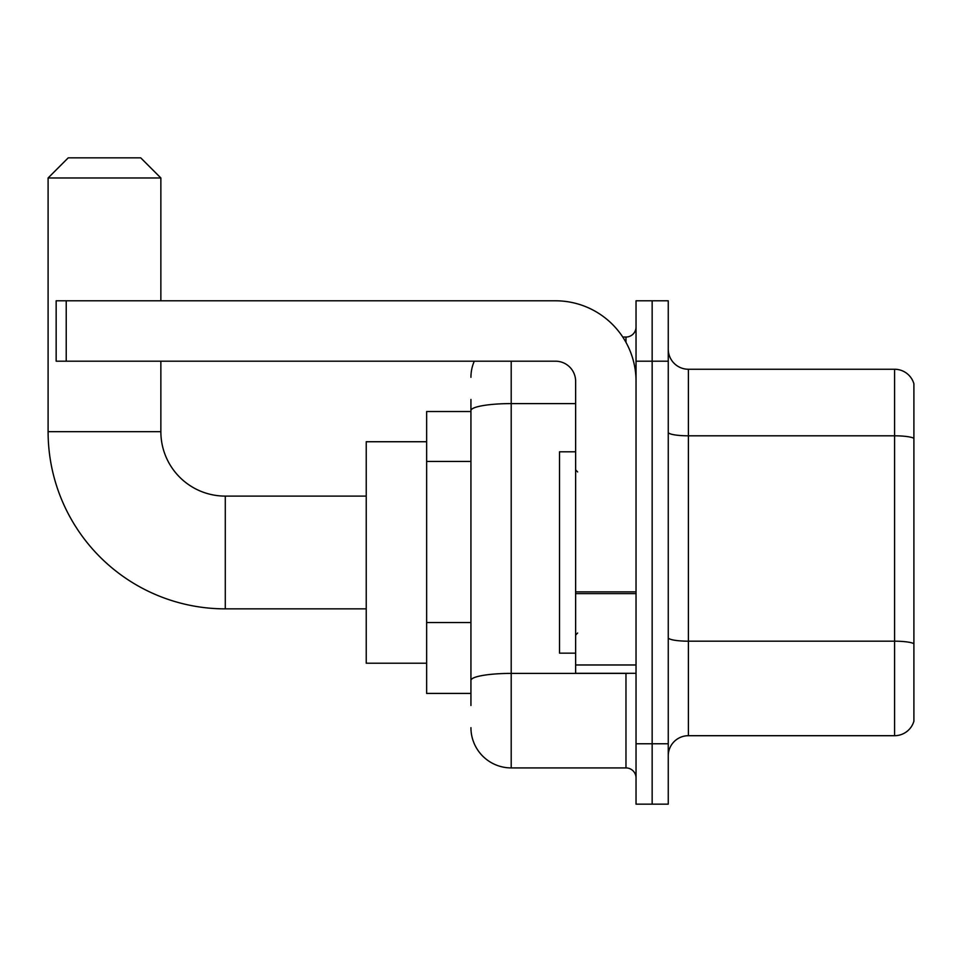 <?xml version="1.0" encoding="UTF-8"?>
<svg xmlns="http://www.w3.org/2000/svg" width="962" height="962" viewBox="0 0 962 962"><rect width="100%" height="100%" fill="white"/><g stroke="black" fill="none" stroke-linecap="round" stroke-linejoin="round"><path stroke-width="1.44" d="M470.935 705.507L470.935 410.582L470.935 411.532L426.635 411.532L426.635 693.422L470.935 693.422M636.038 743.758L636.038 804.16L652.152 804.16L652.152 743.758L652.152 804.16L668.253 804.16L668.253 743.758L652.152 743.758L652.152 361.195L652.152 743.758L636.038 743.758L636.038 361.195L652.152 361.195L652.152 300.793L652.152 361.195L668.253 361.195L668.253 743.758M668.253 361.195L668.253 300.793L636.038 300.793L636.038 361.195M511.207 361.195L511.207 767.916L625.973 767.916L625.973 673.292M622.763 337.037L625.973 337.037A10.065 10.065 0 0 0 636.038 326.972M470.935 687.385L470.935 680.387A40.272 6.999 180 0 1 511.207 673.4L625.973 673.4A10.065 1.744 0 0 0 629.473 673.292M575.637 403.595L511.207 403.595A40.272 6.999 180 0 0 470.935 410.582L470.935 399.458M636.038 777.993A10.065 10.065 0 0 0 625.973 767.916M470.935 377.308A40.272 40.272 0 0 1 474.29 361.195M511.207 767.916A40.272 40.272 0 0 1 470.935 727.657M668.253 755.843A20.13 20.13 0 0 1 688.395 735.702L894.576 735.702L894.576 369.252L688.395 369.252A20.13 20.13 0 0 1 668.253 349.122A20.13 20.13 0 0 0 688.395 369.252L688.395 735.702M913.9 383.754A20.13 20.13 0 0 0 894.576 369.252A20.13 20.13 0 0 1 913.9 383.754L913.9 721.211A20.13 20.13 0 0 1 894.576 735.702M913.9 438.6L913.9 643.698A20.13 3.499 180 0 0 894.576 641.185L688.395 641.185A20.13 3.499 -0 0 1 668.253 637.686M366.233 608.862L225.288 608.862A177.188 177.188 0 0 1 48.1 431.673L48.1 177.97L68.23 157.84L140.717 157.84L160.858 177.97L48.1 177.97M225.288 608.862L225.288 496.103A64.43 64.43 0 0 1 160.858 431.673L160.858 361.195M160.858 300.793L160.858 177.97M426.635 441.738L366.233 441.738L366.233 663.215L426.635 663.215M636.038 673.292L575.637 673.292L575.637 591.87L636.038 591.87M636.038 381.337A80.543 80.543 0 0 0 555.495 300.793L66.222 300.793L66.222 361.195L555.495 361.195A20.13 20.13 0 0 1 575.637 381.337L575.637 591.87M66.222 361.195L56.157 361.195L56.157 300.793L66.222 300.793M575.637 451.803L559.523 451.803L559.523 653.15L575.637 653.15M470.935 461.447L426.635 461.447M470.935 622.534L426.635 622.534M625.973 342.34L625.973 337.037M913.9 438.323A20.13 3.499 180 0 0 894.576 435.81L688.395 435.81A20.13 3.499 0 0 1 668.253 432.311M48.1 431.673L160.858 431.673M636.038 593.614L575.637 593.614M575.637 664.97L636.038 664.97M366.233 496.103L225.288 496.103M577.645 471.945L575.637 469.925M577.645 633.02L575.637 635.028"/></g></svg>
